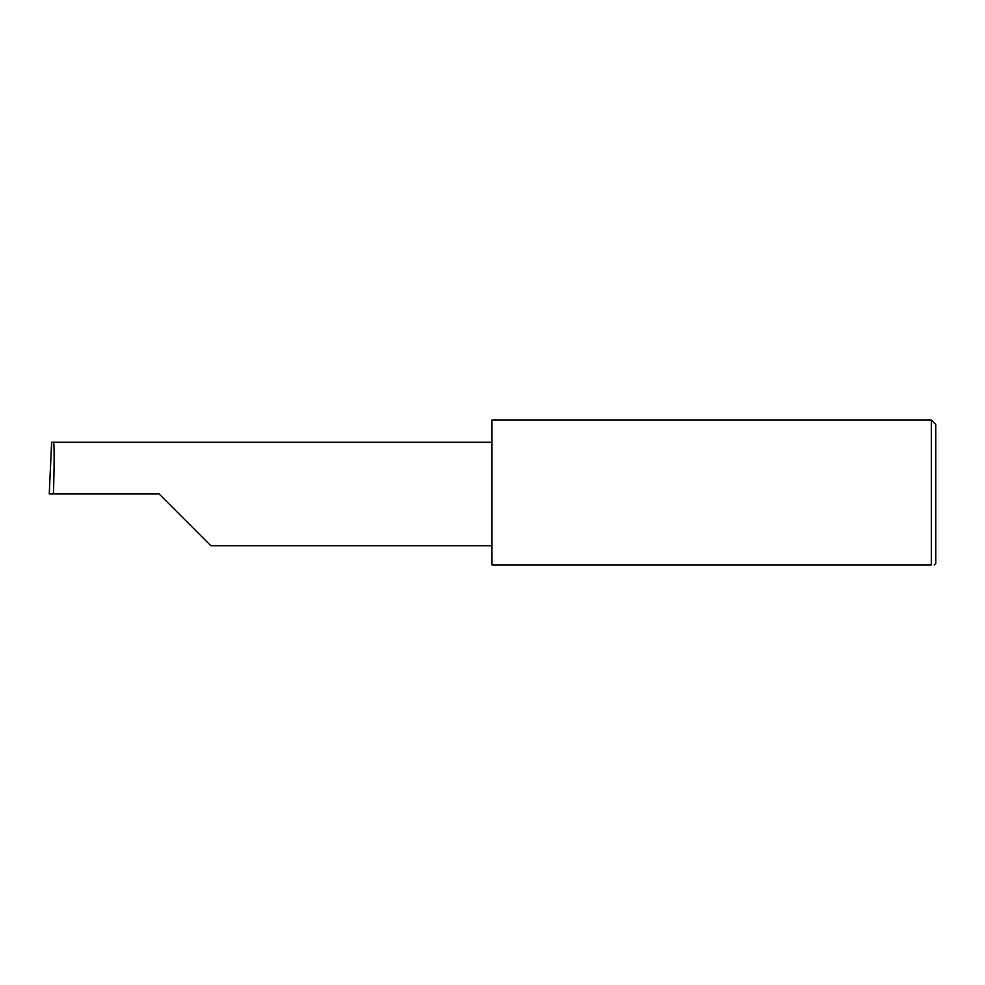<?xml version="1.0" encoding="UTF-8"?>
<svg xmlns="http://www.w3.org/2000/svg" width="985" height="985" viewBox="0 0 985 985"><rect width="100%" height="100%" fill="white"/><g stroke="black" fill="none" stroke-linecap="round" stroke-linejoin="round"><path stroke-width="1.48" d="M159.176 493.977L210.925 545.739L159.176 493.977L210.925 545.739L159.176 493.977L53.399 493.977C54.372 468.367 54.372 439.913 53.399 442.228L51.626 442.228L49.25 493.977L53.399 493.977M931.317 420.016L491.995 420.016L491.995 564.984L931.317 564.984C935.233 564.984 935.233 564.984 931.317 564.984C935.233 564.984 935.233 564.984 931.317 564.984L931.317 420.016L935.75 424.461L935.75 563.506L934.272 564.984M54.655 442.228L51.614 442.228L49.25 493.977M491.995 442.228L53.399 442.228M210.925 545.739L491.995 545.739"/></g></svg>

